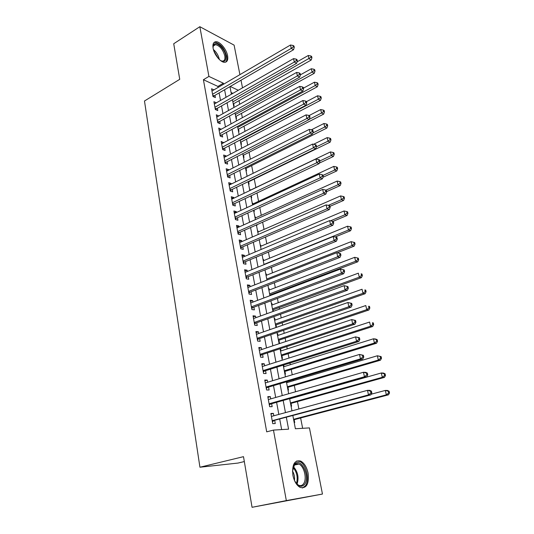<?xml version="1.0" encoding="UTF-8"?>
<svg xmlns="http://www.w3.org/2000/svg" width="534" height="534" viewBox="0 0 534 534"><rect width="100%" height="100%" fill="white"/><g stroke="black" fill="none" stroke-linecap="round" stroke-linejoin="round"><path stroke-width="0.8" d="M292.892 475.287C291.911 464.58 294.501 459.841 300.655 461.062C304.26 463.025 306.736 467.056 308.091 473.157C309.193 483.944 306.563 488.71 300.215 487.455C296.65 485.426 294.207 481.368 292.892 475.287M213.106 48.24C212.485 44.135 213.446 41.959 215.99 41.725C220.041 41.472 226.503 49.328 227.591 55.716C228.252 59.901 227.27 62.104 224.627 62.311C220.635 62.505 214.154 54.648 213.106 48.24M244.325 461.563L237.977 463.071L199.936 467.223L144.48 100.999L179.731 79.319L173.724 43.741L199.843 26.7L234.106 45.136L239.913 74.647M241.008 80.213L242.509 87.85M302.638 428.308L300.629 417.975M298.88 408.977L297.451 401.595M295.542 391.762L294.314 385.428M293.4 380.715L293.213 379.761M292.245 374.788L291.21 369.461M290.289 364.715L289.969 363.053M288.994 358.04L288.153 353.702M287.225 348.916L286.771 346.566M285.79 341.513L285.136 338.135M284.195 333.316L283.614 330.299M282.626 325.213L282.152 322.77M281.204 317.917L280.497 314.246M279.502 309.119L279.202 307.591M278.254 302.705L277.42 298.399M276.418 293.239L276.292 292.605M275.337 287.686L274.383 282.76M272.46 272.847L271.385 267.32M269.617 258.196L268.428 252.081M266.806 243.718L265.511 237.036M264.03 229.42L262.628 222.177M261.286 215.295L259.778 207.506M258.576 201.338L256.967 193.021M255.899 187.541L254.251 179.05M253.143 173.316L251.641 165.6M250.393 159.159L249.064 152.31M247.676 145.175L246.514 139.174M244.999 131.364L243.991 126.191M242.349 117.72L241.501 113.355M239.733 104.243L239.038 100.666M292.886 415.712L295.382 428.755L309.433 427.894L322.456 494.05L286.331 500.592L273.461 430.09L288.58 429.169L286.371 417.454M286.331 500.592L252.055 507.3L322.456 494.05M273.835 415.779L273.395 413.383L270.878 413.47L272.74 423.669L275.264 423.542L274.716 420.572M270.731 398.891L270.317 396.635L267.801 396.649L269.643 406.714L272.16 406.654L271.619 403.724M267.674 382.224L267.28 380.101L264.771 380.048L266.586 389.98L269.096 389.994L268.569 387.103M264.65 365.777L264.283 363.787L261.78 363.674L263.569 373.473L266.079 373.553L265.552 370.696M261.667 349.543L261.326 347.687L258.823 347.507L260.592 357.179L263.095 357.326L262.581 354.503M258.723 333.523L258.409 331.794L255.913 331.547L257.655 341.099L260.158 341.306L259.644 338.523M255.819 317.71L255.526 316.101L253.029 315.794L254.751 325.226L257.248 325.493L256.747 322.75M252.956 302.097L252.682 300.615L250.192 300.248L251.894 309.553L254.384 309.88L253.884 307.17M250.119 286.685L249.872 285.316L247.389 284.896L249.064 294.08L251.554 294.474L251.06 291.791M247.329 271.466L247.095 270.217L244.619 269.737L246.274 278.808L248.757 279.255L248.27 276.612M244.565 256.44L244.358 255.299L241.882 254.765L243.517 263.723L245.994 264.23L245.52 261.62M241.842 241.608L241.648 240.574L239.185 239.986L240.801 248.831L243.27 249.391L242.796 246.808M239.152 226.95L238.978 226.029L236.515 225.388L238.111 234.126L240.58 234.733L240.113 232.19M236.489 212.479L236.342 211.658L233.879 210.97L235.461 219.594L237.917 220.262L237.456 217.745M233.865 198.187L233.732 197.467L231.282 196.726L232.837 205.25L235.294 205.964L234.84 203.474M231.269 184.063L231.155 183.449L228.706 182.655L230.247 191.079L232.697 191.839L232.25 189.383M228.712 170.119L228.612 169.592L226.169 168.757L227.691 177.074L230.134 177.882L229.693 175.459M226.176 156.335L226.102 155.908L223.659 155.027L225.161 163.244L227.604 164.098L227.164 161.702M223.679 142.718L221.183 141.457L222.665 149.58L225.101 150.481L224.667 148.112M221.203 129.268L218.733 128.053L220.202 136.077L222.631 137.018L222.197 134.681M218.766 115.971L216.31 114.803L217.759 122.733L220.188 123.721L219.761 121.412M216.35 102.835L213.92 101.707L215.356 109.543L217.772 110.578L217.351 108.295M233.598 105.672L234.092 105.892L233.672 103.689M236.028 118.354L236.515 118.561L236.088 116.339M238.478 131.177L238.972 131.377L238.538 129.128M240.961 144.147L241.455 144.34L241.014 142.064M243.464 157.27L243.965 157.457L243.524 155.147M246.007 170.546L246.501 170.72L246.054 168.39M245.44 167.583L247.102 176.28L247.529 176.073L247.028 175.906M248.577 183.983L249.071 184.143L248.617 181.787M249.678 189.764L250.106 189.557L250.239 190.251M251.174 197.573L251.674 197.727L251.287 195.704M252.288 203.407L252.722 203.207L252.869 203.988M253.804 211.324L254.304 211.471L254.044 210.136M254.925 217.211L255.365 217.011L255.532 217.892M256.467 225.241L256.961 225.375L256.841 224.747M257.602 231.175L258.035 230.988L258.222 231.963M260.305 245.313L260.746 245.126L260.952 246.201M263.035 259.624L263.482 259.437L263.709 260.619M265.805 274.109L266.259 273.929L266.506 275.21M268.609 288.767L269.063 288.594L269.33 289.982M270.391 295.516L270.271 294.881M271.452 303.606L271.906 303.439L272.193 304.941M273.415 311.329L273.128 309.807M274.322 318.638L274.783 318.471L275.09 320.08M276.485 327.349L276.018 324.912M277.233 333.85L277.7 333.69L278.027 335.419M278.955 342.868L279.462 342.915L278.948 340.218M280.176 349.256L280.644 349.102L280.997 350.945M281.925 358.407L282.433 358.441L281.912 355.711M284.936 374.147L285.443 374.16L284.916 371.397M284.008 366.671L283.694 365.016M287.986 390.087L288.493 390.087L287.959 387.29M287.058 382.598L286.878 381.643M291.07 406.234L291.584 406.22L291.037 403.384M232.897 93.357L231.082 92.515M249.612 189.396L250.106 189.557M252.222 203.053L252.722 203.207M254.865 216.871L255.365 217.011M257.535 230.855L258.035 230.988M260.245 245.006L260.746 245.126M262.982 259.33L263.482 259.437M265.752 273.829L266.259 273.929M268.562 288.507L269.063 288.594M271.406 303.365L271.906 303.439M274.282 318.411L274.783 318.471M277.193 333.637L277.7 333.69M280.143 349.062L280.644 349.102M294.201 422.588L294.708 422.561L294.161 419.684M218.099 87.429L217.912 86.421L203.414 79.72L266.706 431.846L273.461 430.09M281.665 429.59L279.736 419.23M278.841 414.417L276.599 402.316M275.698 397.463L273.495 385.635M272.587 380.735L270.438 369.168M269.523 364.228L267.421 352.914M266.493 347.934L264.437 336.881M263.509 331.861L261.5 321.047M260.559 315.988L258.596 305.415M257.648 300.322L255.726 289.989M254.778 284.862L252.896 274.75M251.941 269.59L250.106 259.711M249.138 254.518L247.342 244.852M246.374 239.632L244.619 230.181M243.644 224.934L241.929 215.696M240.947 210.416L239.272 201.385M238.284 196.078L236.642 187.247M235.654 181.914L234.046 173.283M233.051 167.923L231.482 159.486M230.488 154.099L228.952 145.855M227.951 140.442L226.449 132.385M225.441 126.952L223.98 119.075M222.965 113.622L221.537 105.919M220.515 100.445L219.12 92.923M213.954 89.859L211.557 88.771L212.973 96.514L215.389 97.588L214.968 95.332M252.055 507.3L243.497 456.663L199.936 467.223M203.414 79.72L208.914 76.415L199.843 26.7M223.552 84.232L223.366 83.224L208.914 76.415M285.463 412.622L283.167 400.46M282.246 395.581L280.01 383.692M279.082 378.773L276.886 367.145M275.951 362.185L273.808 350.818M272.867 345.818L270.771 334.705M269.824 329.665L267.774 318.798M266.813 313.718L264.811 303.098M263.849 297.985L261.894 287.599M260.919 282.453L259.01 272.3M258.029 267.113L256.16 257.188M255.179 251.975L253.35 242.269M252.355 237.029L250.566 227.537M249.572 222.264L247.829 212.993M246.828 207.686L245.119 198.621M244.111 193.288L242.443 184.424M241.435 179.07L239.799 170.406M238.785 165.026L237.189 156.555M236.168 151.149L234.606 142.872M233.585 137.445L232.056 129.348M231.028 123.901L229.54 115.991M228.512 110.518L227.05 102.788M226.016 97.301L224.594 89.745M229.96 86.628L231.409 94.211M232.464 99.725L233.945 107.481M234.993 112.968L236.515 120.904M237.557 126.378L239.112 134.501M240.153 139.948L241.742 148.258M242.783 153.679L244.405 162.182M248.13 181.66L249.832 190.558M250.853 195.911L252.595 205.009M253.617 210.336L255.392 219.648M256.407 224.941L258.229 234.473M259.237 239.733L261.099 249.478M262.101 254.718L264.003 264.684M265.004 269.89L266.953 280.083M267.941 285.256L269.937 295.689M270.918 300.822L272.954 311.496M273.935 316.595L276.018 327.509M276.986 332.575L279.122 343.736M280.083 348.762L282.266 360.176M283.22 365.163L285.45 376.844M286.398 381.79L288.68 393.732M289.622 398.638L291.958 410.853M238.297 90.266L230.241 86.468M217.912 86.421L223.366 83.224M214.328 103.916L216.337 102.762M216.704 116.953L218.733 115.818M219.114 130.142L221.163 129.021M221.55 143.486L223.612 142.384M224.02 156.989L226.102 155.908M226.516 170.653L228.612 169.592M229.046 184.484L231.155 183.449M231.602 198.488L233.732 197.467M234.192 212.659L236.342 211.658M236.809 227.003L238.978 226.029M239.466 241.528L241.648 240.574M242.149 256.233L244.358 255.299M244.872 271.125L247.095 270.217M247.622 286.204L249.872 285.316M250.413 301.47L252.682 300.615M253.243 316.936L255.526 316.101M256.1 332.602L258.409 331.794M259.003 348.468L261.326 347.687M261.934 364.542L264.283 363.787M264.911 380.822L267.28 380.101M267.928 397.323L270.317 396.635M270.978 414.044L273.395 413.383M212.739 95.232L214.094 95.84L293.54 49.729L291.257 48.394L212.559 94.251M293.36 46.818L294.274 47.359L293.967 46.004L293.053 45.463L293.36 46.818L291.257 48.394L290.503 45.003L211.971 91.02M214.094 95.84L213.286 96.654M293.54 49.729L294.274 47.359M293.053 45.463L290.503 45.003M233.265 103.916L311.188 60.042L309.039 58.787L308.278 55.483L297.058 61.864M232.864 101.834L311.075 57.258L311.929 57.765L311.622 56.444L310.768 55.936L311.075 57.258M308.278 55.483L310.768 55.936M311.929 57.765L311.188 60.042M213.086 48.107L213.173 46.131C214.154 39.436 224.494 47.459 225.782 55.743C226.356 60.949 224.56 62.518 220.402 60.442M221.089 60.843L222.418 61.11C224.527 60.943 225.321 59.181 224.794 55.836C222.885 49.442 219.794 45.71 215.509 44.642C214.234 44.682 213.433 45.45 213.113 46.945L213.059 47.292M225.548 62.191C226.823 61.096 227.204 59.1 226.69 56.21C224.327 48.28 220.489 43.655 215.169 42.333L213.947 42.593M292.478 471.288L294.748 464.026C300.762 456.817 310.414 476.428 304.714 484.211C301.396 487.949 297.959 486.654 294.408 480.34L294.361 480.233M296.31 483.464L298.519 485.186C300.575 486.094 302.284 485.573 303.646 483.63C307.217 478.778 304.106 466.089 298.9 464.066C297.198 463.325 295.702 463.619 294.421 464.947L292.959 467.564M292.485 471.041C294.194 473.945 294.855 477.082 294.461 480.46M302.458 488.023L305.488 485.66C309.9 479.592 306.022 463.892 299.567 461.396L296.704 460.962M215.109 108.208L216.47 108.796L296.59 63.346L294.307 62.051L214.935 107.254M296.417 60.469L297.331 60.989L297.024 59.614L296.11 59.094L296.417 60.469L294.307 62.051L293.54 58.62L214.334 103.99M216.47 108.796L215.609 109.657M296.59 63.346L297.331 60.989M296.11 59.094L293.54 58.62M217.505 121.345L218.873 121.906L299.674 77.136L297.391 75.888L217.338 120.41M299.514 74.293L300.428 74.793L300.115 73.405L299.2 72.904L299.514 74.293L297.391 75.888L296.617 72.417L216.737 117.106M218.873 121.906L217.959 122.813M299.674 77.136L300.428 74.793M299.2 72.904L296.617 72.417M219.935 134.635L221.303 135.169L302.805 91.1L300.515 89.906L219.768 133.727M302.651 88.29L303.566 88.771L303.252 87.369L302.337 86.882L302.651 88.29L300.515 89.906L299.728 86.381L219.16 130.383M221.303 135.169L220.335 136.13M302.805 91.1L303.566 88.771M302.337 86.882L299.728 86.381M222.391 148.078L223.766 148.592L305.969 105.245L303.679 104.097L222.231 147.204M305.828 102.468L306.743 102.935L306.423 101.507L305.508 101.046L305.828 102.468L303.679 104.097L302.885 100.532L221.617 143.82M223.766 148.592L222.731 149.6M305.969 105.245L306.743 102.935M305.508 101.046L302.885 100.532M235.681 116.559L314.252 73.312L312.103 72.097L311.335 68.752L300.422 74.82M235.294 114.536L312.103 72.097L314.146 70.561L315.007 71.049L314.693 69.714L313.838 69.22L314.146 70.561M311.335 68.752L313.838 69.22M315.007 71.049L314.252 73.312M238.124 129.348L317.35 86.742L315.2 85.573L314.426 82.189L303.425 88.157M237.75 127.372L315.2 85.573L317.256 84.025L318.117 84.492L317.803 83.144L316.942 82.67L317.256 84.025M314.426 82.189L316.942 82.67M318.117 84.492L317.35 86.742M240.6 142.278L320.493 100.339L318.337 99.217L317.55 95.793L306.463 101.667M240.233 140.369L318.337 99.217L320.407 97.655L321.268 98.102L320.947 96.734L320.093 96.28L320.407 97.655M317.55 95.793L320.093 96.28M321.268 98.102L320.493 100.339M243.103 155.367L323.671 114.109L321.515 113.028L320.72 109.557L309.093 115.571M309.259 119.329L321.515 113.028L323.597 111.452L324.458 111.886L324.138 110.498L323.277 110.064L323.597 111.452M320.72 109.557L323.277 110.064M324.458 111.886L323.671 114.109M224.881 161.689L226.249 162.176L309.173 119.569L306.883 118.475L224.721 160.841M309.046 116.833L309.96 117.28L309.64 115.831L308.725 115.391L309.046 116.833L306.883 118.475L306.075 114.863L224.1 157.417M226.249 162.176L225.161 163.237M309.173 119.569L309.96 117.28M308.725 115.391L306.075 114.863M245.633 168.604L326.888 128.047L324.732 127.012L323.924 123.501L311.415 129.809M312.811 132.986L324.732 127.012L326.828 125.423L327.689 125.837L327.362 124.435L326.501 124.022L326.828 125.423M323.924 123.501L326.501 124.022M327.689 125.837L326.888 128.047M227.397 175.459L228.772 175.92L312.423 134.087L310.127 133.039L227.244 174.645M312.303 131.384L313.224 131.805L312.897 130.343L311.976 129.922L312.303 131.384L310.127 133.039L309.313 129.382L226.61 171.174M228.772 175.92L227.671 176.981M312.423 134.087L313.224 131.805M311.976 129.922L309.313 129.382M248.197 181.994L330.146 142.157L327.989 141.176L327.175 137.618L313.585 144.293M316.422 146.823L327.989 141.176L330.099 139.574L330.96 139.968L330.626 138.546L329.765 138.152L330.099 139.574M327.175 137.618L329.765 138.152M330.96 139.968L330.146 142.157M229.94 189.403L231.322 189.837L315.714 148.786L313.418 147.791L229.8 188.615M315.607 146.129L316.529 146.53L316.195 145.048L315.274 144.641L315.607 146.129L313.418 147.791L312.59 144.087L229.159 185.104M231.322 189.837L230.214 190.892M315.714 148.786L316.529 146.53M315.274 144.641L312.59 144.087M319.239 163.17L333.443 156.449L331.294 155.521L330.459 151.916L249.812 190.451M319.773 160.988L331.294 155.521L333.41 153.905L334.271 154.279L333.937 152.837L333.076 152.464L333.41 153.905M330.459 151.916L333.076 152.464M334.271 154.279L333.443 156.449M232.517 203.514L233.905 203.921L319.052 163.684L316.749 162.743L232.383 202.76M318.958 161.061L319.873 161.442L319.539 159.94L318.618 159.559L318.958 161.061L316.749 162.743L315.914 158.985L231.729 199.202M233.905 203.921L232.784 204.969M319.052 163.684L319.873 161.442M318.618 159.559L315.914 158.985M322.997 177.261L336.787 170.927L334.631 170.046L333.79 166.394L252.435 204.188M323.01 175.406L334.631 170.046L336.76 168.417L337.622 168.771L337.288 167.316L336.427 166.955L336.76 168.417M333.79 166.394L336.427 166.955M337.622 168.771L336.787 170.927M235.127 217.799L236.515 218.179L322.429 178.777L320.126 177.895L234.993 217.071M322.349 176.2L323.264 176.554L322.923 175.032L322.002 174.671L322.349 176.2L320.126 177.895L319.279 174.091L234.339 213.48M236.515 218.179L235.387 219.22M322.429 178.777L323.264 176.554M322.002 174.671L319.279 174.091M326.648 191.619L340.171 185.585L338.015 184.757L337.168 181.059L255.098 218.086M325.927 190.171L338.015 184.757L340.158 183.115L341.019 183.449L340.679 181.974L339.818 181.633L340.158 183.115M337.168 181.059L339.818 181.633M341.019 183.449L340.171 185.585M237.77 232.263L239.159 232.61L325.853 194.069L323.551 193.248L237.643 231.569M325.78 191.532L326.701 191.866L326.354 190.324L325.44 189.991L325.78 191.532L323.551 193.248L322.69 189.39L236.983 227.925M239.159 232.61L238.024 233.645M325.853 194.069L326.701 191.866M325.44 189.991L322.69 189.39M329.952 206.344L343.602 200.437L341.446 199.663L340.585 195.918L257.788 232.156M328.29 205.376L341.446 199.663L343.602 198.001L344.463 198.314L344.116 196.819L343.255 196.505L343.602 198.001M340.585 195.918L343.255 196.505M344.463 198.314L343.602 200.437M240.447 246.908L241.835 247.222L329.318 209.568L327.022 208.807L240.327 246.247M329.264 207.079L330.186 207.386L329.832 205.824L328.917 205.517L329.264 207.079L327.022 208.807L326.147 204.896L239.653 242.556M241.835 247.222L240.694 248.25M329.318 209.568L330.186 207.386M328.917 205.517L326.147 204.896M332.942 221.403L347.073 215.476L344.917 214.761L344.043 210.963L260.505 246.388M330.526 220.809L344.917 214.761L347.087 213.086L347.948 213.373L347.594 211.864L346.74 211.571L347.087 213.086M344.043 210.963L346.74 211.571M347.948 213.373L347.073 215.476M243.157 261.733L244.552 262.02L332.836 225.281L330.533 224.574L243.043 261.106M332.795 222.832L333.717 223.119L333.356 221.537L332.442 221.25L332.795 222.832L330.533 224.574L329.652 220.615L242.356 257.375M244.552 262.02L243.397 263.042M332.836 225.281L333.717 223.119M332.442 221.25L329.652 220.615M335.125 236.989L350.591 230.715L348.435 230.054L347.554 226.209L263.262 260.799M263.956 264.43L348.435 230.054L350.618 228.365L351.479 228.632L351.125 227.097L350.264 226.83L350.618 228.365M347.554 226.209L350.264 226.83M351.479 228.632L350.591 230.715M245.9 276.745L247.295 277.006L336.4 241.201L334.097 240.56L245.787 276.151M336.373 238.798L337.294 239.058L336.934 237.456L336.013 237.196L336.373 238.798L334.097 240.56L333.203 236.542L245.099 272.373M247.295 277.006L246.127 278.014M336.4 241.201L337.294 239.058M336.013 237.196L333.203 236.542M337.221 252.789L354.155 246.154L351.999 245.553L351.105 241.662L266.052 275.39M266.753 279.062L351.999 245.553L354.196 243.851L355.057 244.091L354.696 242.536L353.835 242.296L354.196 243.851M351.105 241.662L353.835 242.296M355.057 244.091L354.155 246.154M248.677 291.951L250.072 292.178L340.011 257.341L337.708 256.767L248.577 291.397M339.998 254.992L340.919 255.225L340.552 253.597L339.637 253.363L339.998 254.992L337.708 256.767L336.8 252.695L247.876 287.566M250.072 292.178L248.897 293.179M340.011 257.341L340.919 255.225M339.637 253.363L336.8 252.695M269.81 295.055L357.767 261.8L355.611 261.26L354.703 257.315L268.876 290.156M269.59 293.88L355.611 261.26L357.82 259.537L358.681 259.758L358.321 258.182L357.46 257.962L357.82 259.537M354.703 257.315L357.46 257.962M358.681 259.758L357.767 261.8M251.487 307.35L252.889 307.544L343.676 273.708L341.373 273.194L251.394 306.83M343.676 271.406L341.373 273.194L340.452 269.069L344.23 269.964L343.309 269.75L343.676 271.406L344.597 271.612L344.23 269.964M250.686 302.952L340.452 269.069L343.309 269.75M252.889 307.544L251.708 308.539M343.676 273.708L344.597 271.612M272.667 309.974L361.431 277.647L359.275 277.173L358.354 273.174L271.733 305.108M272.453 308.872L359.275 277.173L361.498 275.437L362.359 275.631L361.985 274.035L361.131 273.835L361.498 275.437M361.131 273.835L361.985 274.035M362.359 275.631L361.431 277.647M254.338 322.95L255.746 323.103L347.387 290.296L345.084 289.855L254.251 322.469M347.407 288.046L345.084 289.855L344.15 285.67L347.948 286.558L347.033 286.371L347.407 288.046L348.328 288.226L347.948 286.558M253.53 318.538L344.15 285.67L347.033 286.371M255.746 323.103L254.551 324.098M347.387 290.296L348.328 288.226M275.557 325.079L365.136 293.713L362.986 293.299L362.052 289.248L274.63 320.246M275.357 324.058L362.986 293.299L365.223 291.551L366.084 291.718L365.71 290.102L364.849 289.929L365.223 291.551M364.849 289.929L365.71 290.102M366.084 291.718L365.136 293.713M257.228 338.75L258.63 338.87L351.158 307.123L348.849 306.75L257.141 338.302M351.185 304.921L348.849 306.75L347.908 302.504L351.726 303.379L350.805 303.225L351.185 304.921L352.106 305.074L351.726 303.379M256.42 334.324L347.908 302.504L350.805 303.225M258.63 338.87L257.428 339.851M351.158 307.123L352.106 305.074M278.481 340.372L368.894 309.994L366.745 309.647L365.797 305.541L277.56 335.572M278.301 339.437L366.745 309.647L368.994 307.884L369.855 308.025L369.475 306.382L368.614 306.242L368.994 307.884M368.614 306.242L369.475 306.382M369.855 308.025L368.894 309.994M260.151 354.756L261.56 354.843L354.976 324.178L352.667 323.878L260.078 354.349M355.023 322.035L352.667 323.878L351.712 319.572L355.557 320.44L354.636 320.313L355.023 322.035L355.938 322.162L355.557 320.44M259.337 350.317L351.712 319.572L354.636 320.313M261.56 354.843L260.345 355.818M354.976 324.178L355.938 322.162M281.438 355.858L372.705 326.501L370.556 326.221L369.595 322.055L280.53 351.098M281.278 355.01L370.556 326.221L372.825 324.438L373.68 324.552L373.299 322.89L372.438 322.77L372.825 324.438M372.438 322.77L373.299 322.89M373.68 324.552L372.705 326.501M263.108 370.97L264.524 371.017L358.848 341.48L356.545 341.253L263.042 370.609M358.908 339.39L356.545 341.253L355.571 336.887L359.435 337.742L358.521 337.648L358.908 339.39L359.829 339.49L359.435 337.742M262.301 366.524L355.571 336.887L358.521 337.648M264.524 371.017L263.295 371.984M358.848 341.48L359.829 339.49M284.442 371.544L376.57 343.228L374.421 343.015L373.446 338.796L283.534 366.818M284.295 370.776L374.421 343.015L376.704 341.219L377.558 341.306L377.171 339.624L376.31 339.531L376.704 341.219M376.31 339.531L373.446 338.796L375.596 339.023L377.171 339.624M377.558 341.306L376.57 343.228M266.112 387.397L267.527 387.41L362.773 359.028L360.47 358.881L266.052 387.077M362.853 356.999L360.47 358.881L359.482 354.449L363.38 355.297L362.459 355.23L362.853 356.999L363.774 357.066L363.38 355.297M265.298 382.938L359.482 354.449L362.459 355.23M267.527 387.41L266.292 388.365M362.773 359.028L363.774 357.066M287.479 387.43L380.482 360.19L378.339 360.049L377.351 355.771L286.578 382.738M287.345 386.749L378.339 360.049L380.635 358.234L381.49 358.294L381.096 356.585L380.241 356.525L380.635 358.234M380.241 356.525L377.351 355.771L381.096 356.585M381.49 358.294L380.482 360.19M269.156 404.044L270.571 404.024L366.758 376.83L364.455 376.757L269.103 403.771M366.858 374.861L364.455 376.757L363.454 372.265L365.757 372.358L367.372 373.099L366.457 373.066L366.858 374.861L367.772 374.895L367.372 373.099M268.335 399.579L363.454 372.265L366.457 373.066M270.571 404.024L269.323 404.966M366.758 376.83L367.772 374.895M290.556 403.517L384.453 377.384L382.311 377.318L381.309 372.979L289.662 398.865M290.443 402.93L382.311 377.318L384.62 375.489L385.475 375.515L385.074 373.787L384.22 373.753L384.62 375.489M384.22 373.753L381.309 372.979L383.459 373.066L385.074 373.787M385.475 375.515L384.453 377.384M272.233 420.919L370.803 394.886L368.5 394.9L272.193 420.685M370.916 392.984L368.5 394.9L367.485 390.341L369.788 390.347L371.424 391.162L370.509 391.155L370.916 392.984L371.838 392.984L371.424 391.162M271.439 416.427L367.485 390.341L370.509 391.155M273.655 420.852L272.393 421.793M370.803 394.886L371.838 392.984M293.667 419.811L388.478 394.82L386.336 394.833L385.328 390.427L371.163 394.219M293.573 419.324L386.336 394.833L388.665 392.984L389.52 392.984L389.112 391.222L388.258 391.222L388.665 392.984M388.258 391.222L385.328 390.427L387.47 390.441L389.112 391.222M389.52 392.984L388.478 394.82M212.839 95.78L213.707 96.167M213.406 49.529C216.403 52.065 218.366 55.289 219.274 59.207M218.346 58.493L213.834 50.884M293.34 466.603C297.872 471.722 299.107 477.59 297.051 484.198M296.423 483.59C298.085 477.563 296.944 472.169 293.012 467.41M215.209 108.749L216.076 109.123M217.605 121.872L218.473 122.226M220.028 135.149L220.902 135.489M222.484 148.585L223.359 148.913M224.968 162.182L225.842 162.49M227.484 175.94L228.358 176.233M230.027 189.87L230.908 190.144M232.604 203.968L233.485 204.228M235.207 218.246L236.095 218.479M237.85 232.691L238.738 232.911M240.52 247.322L241.408 247.522M243.23 262.134L244.118 262.314M245.967 277.133L246.862 277.293M248.744 292.318L249.638 292.465M251.554 307.704L252.448 307.824M254.398 323.284L255.299 323.384M257.281 339.07L258.182 339.15M260.205 355.057L261.106 355.11M263.162 371.257L264.063 371.29M266.159 387.671L267.067 387.677M269.203 404.298L270.104 404.278M272.28 421.152L273.188 421.106M213.113 46.945L213.173 46.131M213.453 45.931L215.509 44.642M294.421 464.947L294.748 464.026M294.281 465.101L298.9 464.066M243.157 261.76L244.512 262.034M245.907 276.799L247.215 277.039M248.69 292.031L249.952 292.231M251.507 307.451L252.729 307.617M254.364 323.07L255.539 323.203M257.254 338.896L258.383 338.99M260.178 354.916L261.266 354.983M263.142 371.15L264.19 371.19M266.146 387.597L267.154 387.604M269.189 404.258L270.157 404.238M272.273 421.139L273.201 421.092"/></g></svg>
